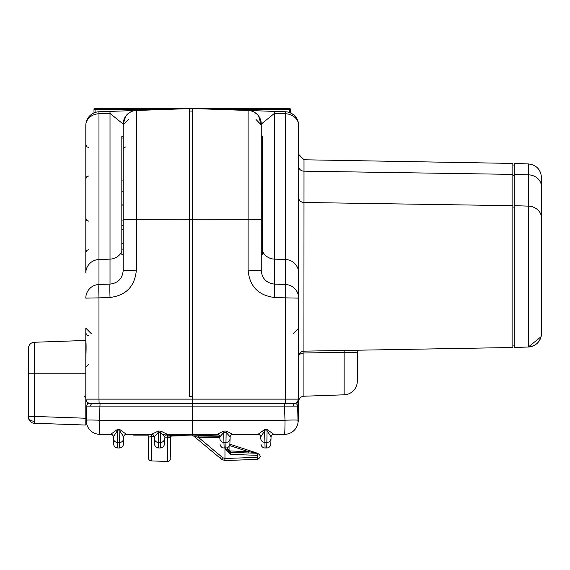 <?xml version="1.0" encoding="UTF-8"?>
<svg xmlns="http://www.w3.org/2000/svg" width="570" height="570" viewBox="0 0 570 570"><rect width="100%" height="100%" fill="white"/><g stroke="black" fill="none" stroke-linecap="round" stroke-linejoin="round"><path stroke-width="0.85" d="M29.198 420.061L28.749 418.964M85.806 420.339L85.806 425.049L34.293 423.253A6.006 6.006 0 0 1 29.576 420.689L28.55 417.568L28.5 348.263A6.006 6.006 0 0 1 34.293 342.264L37.235 342.157L34.293 342.264A6.006 6.006 0 0 0 28.5 348.263L28.5 373.207L34.293 373.207L34.293 416.435L28.643 416.435M29.426 420.461A6.006 6.006 0 0 1 28.643 418.551A6.006 6.006 0 0 0 29.426 420.461A6.006 6.006 0 0 1 28.643 418.551A6.006 6.006 0 0 0 34.293 423.253A6.006 6.006 0 0 1 29.576 420.689L28.5 417.254L28.621 418.451M28.5 399.399L28.5 417.254L28.5 399.399M85.906 420.774L85.806 425.049L34.293 423.253A6.006 6.006 0 0 1 29.576 420.689M298.644 166.362A5.458 4.809 180 0 0 304.002 171.171L304.002 159.778L512.85 163.426L512.85 347.501L304.002 351.149A5.458 5.458 0 0 0 298.644 356.606M261.26 136.643L262.627 136.593L262.627 254.541L261.26 254.541L262.627 254.541M99.707 434.326L99.928 434.333A13.644 13.644 0 0 1 86.298 420.211L86.79 406.132L297.661 406.132A2.729 2.729 0 0 0 294.932 403.496L192.225 403.496L192.225 434.333L217.085 434.333A2.729 2.729 0 0 1 219.806 436.962L219.806 436.912M86.79 406.132A2.729 2.729 0 0 1 89.519 403.496L192.225 403.496M223.647 431.112L217.085 434.333A2.729 2.729 -90 0 1 219.806 436.934L223.711 432.48L226.226 432.402L230.13 436.962L230.073 438.508L230.13 436.962A2.729 2.729 0 0 1 232.852 434.333L226.169 431.034L223.647 431.112L223.953 442.434A4.09 4.068 178 0 1 219.863 438.508L219.806 436.934M258.003 434.283A2.729 2.722 178 0 1 260.739 436.905L260.796 438.508L260.739 436.905L264.601 430.991L267.195 430.884L271.064 436.841L270.814 444.023L271.056 436.962A2.729 2.729 0 0 1 273.785 434.333L284.516 434.333L273.785 434.333L267.123 429.524L264.53 429.63L258.011 434.333L232.852 434.333A2.729 2.729 0 0 0 230.13 436.962L229.881 444.023L230.13 436.962A2.729 2.729 -178 0 1 232.852 434.326L258.011 434.333L231.698 434.589M298.046 417.183L298.153 420.211A13.644 13.644 0 0 1 284.516 434.333L284.736 434.326M123.184 220.96L121.823 220.96L121.823 138.047L123.184 138.047L123.184 191.263L121.823 191.263M123.184 135.083L123.184 219.792L123.184 205.086L121.823 205.086L123.184 205.086L123.184 195.838M514.211 163.419L514.211 347.501L528.333 347.009A13.644 13.644 0 0 0 541.5 333.372L541.5 333.372A13.644 13.644 180 0 1 528.333 347.009L528.333 347.009A13.644 13.644 0 0 0 541.5 333.372L541.5 218.132L541.5 333.372C540.759 341.437 536.37 345.983 528.333 347.009L528.333 206.119A13.644 12.02 -0 0 1 541.5 218.132L541.5 186.825A13.644 12.02 180 0 0 528.333 174.812L528.333 163.918L514.211 163.419M147.765 435.145L133.558 435.145L147.445 434.874M126.447 434.283A2.729 2.722 2 0 0 123.711 436.905L123.654 438.508L123.711 436.905L119.843 430.991L117.249 430.884L113.387 436.841L113.637 444.023L113.387 436.962A2.729 2.729 0 0 0 110.658 434.333L117.32 429.524L119.914 429.63L126.433 434.333L152.753 434.589M165.535 435.038L192.225 435.964L192.225 434.333L167.366 434.333A2.729 2.729 0 0 0 164.637 436.962L164.637 436.912M541.5 236.457L541.5 177.548C540.759 169.482 536.37 164.937 528.333 163.918C536.37 164.937 540.759 169.482 541.5 177.548M85.806 397.767L85.806 419.078L86.647 423.802M85.863 420.354L85.821 419.819M85.828 419.898L85.856 420.311M192.225 108.713L189.496 108.614L189.496 396.3L192.225 396.399L192.225 108.521L289.638 108.549A0.819 0.819 0 0 1 290.458 109.369A0.819 0.819 0 0 0 289.638 108.549L192.225 108.521L287.266 108.521A2.729 2.729 -90 0 0 287.266 108.521A2.729 2.729 -90 0 1 287.665 108.549L289.368 108.549L289.375 109.369L215.88 109.347L193.643 108.571M192.225 111.114L189.496 111.015M171.413 436.029A1.518 1.347 89.5 0 0 170.081 437.382L170.394 437.646A2.729 2.729 0 0 1 170.401 437.404L167.666 437.254L167.851 436.057M164.63 437.161L167.666 437.254L167.666 461.479L151.2 460.902A2.729 2.729 0 0 1 148.563 458.18L148.563 437.076L148.563 458.18A2.729 2.729 0 0 0 151.2 460.902L151.2 436.727L154.313 436.827M192.225 403.225L89.896 403.225L192.225 403.225L192.225 399.128L98.973 399.128L98.973 297.868L110.017 297.483C126.127 295.403 134.905 286.29 136.351 270.144L136.351 219.329A13.644 0.463 180 0 0 123.184 219.792L123.184 270.479C122.45 278.538 118.061 283.083 110.017 284.117L98.973 284.501L98.973 259.507A13.644 13.473 180 0 0 85.806 272.98L85.806 125.414A13.644 11.656 0 0 1 98.973 113.765L110.017 113.38L110.017 111.392L136.351 110.473L98.525 111.798M121.823 136.565L123.184 136.565L123.184 124.103L124.061 119.301M91.264 333.642L85.806 328.185L85.806 380.097M86.412 416.862L85.806 416.862L85.806 414.953L85.806 416.862A2.729 2.729 0 0 0 86.355 418.515M86.626 410.863L85.806 410.863L85.806 414.953L86.547 413.086M85.806 359.285L85.806 340.454C86.205 343.14 86.205 349.417 85.806 359.285L85.806 399.128L87.602 403.838M88.535 335.687L86.761 335.032L85.806 332.958L85.806 367.066L88.535 364.337M85.806 344.608L85.806 350.286M85.806 419.078L85.806 419.078A4.09 1.397 0 0 0 86.312 419.748M128.222 113.523L129.846 112.383M189.496 219.265L136.351 219.329L136.351 110.473L189.496 108.614L94.805 108.614L189.496 108.614M170.394 457.161L170.394 437.646M127.865 113.822L130.737 111.898M285.335 403.225L285.477 399.128L192.225 399.128L192.225 396.399M121.823 251.534A13.644 13.473 0 0 1 110.017 259.129L110.017 113.38L123.184 124.103L125.806 116.066M98.973 284.501A13.644 13.644 180 0 0 85.806 298.131L98.973 297.868A13.644 0.47 -92 0 1 98.973 284.501M98.973 111.777A13.644 13.644 0 0 0 85.806 125.414A13.644 13.644 0 0 1 98.973 111.777L98.973 259.507L110.017 259.129L110.017 284.117A13.644 0.47 -92 0 0 110.017 297.483M136.351 270.144L123.184 270.479M123.305 122.293L125.357 116.722M128.186 113.551L127.744 113.929M136.351 110.473A13.644 13.644 0 0 0 123.184 124.103A13.644 13.644 0 0 1 136.351 110.473L134.363 110.687M219.671 436.207L192.225 435.964L192.225 434.333M85.806 414.953L86.512 414.041M86.868 401.886L85.963 400.261M85.963 400.268L85.806 399.128A4.09 4.09 0 0 0 89.896 403.225A4.09 4.09 0 0 1 85.806 399.128L98.973 399.128L99.116 403.225M88.87 403.09L88.742 403.61M123.184 136.643L121.823 136.643L121.823 138.047M121.823 220.96L121.823 254.541L123.184 254.541L121.823 254.541M121.823 229.682L123.184 229.674L121.823 229.682M167.801 436.064L167.758 461.479A2.729 2.729 0 0 0 170.394 458.75A2.729 2.729 0 0 1 167.758 461.479L167.666 461.479M145.927 434.347A2.729 2.729 0 0 1 148.563 437.076L151.2 436.727L151.2 434.532M93.986 112.91L93.986 109.433A0.819 0.819 0 0 1 94.805 108.614M167.666 437.254L167.666 435.109M189.496 435.872L167.666 436.064M170.401 437.404A1.518 1.518 0 0 1 171.898 436.029A1.518 1.518 0 0 0 170.401 437.404A1.518 1.518 0 0 1 171.898 436.029A1.518 1.518 0 0 0 170.401 437.404M123.711 436.905L123.462 444.023L123.704 436.962A2.729 2.729 0 0 1 126.433 434.333L151.591 434.333L158.282 431.034L160.797 431.112L167.366 434.333A2.729 2.729 -90 0 0 164.637 436.934L160.74 432.48L158.218 432.402L154.32 436.962A2.729 2.729 0 0 0 151.591 434.333L126.433 434.333M113.637 444.023A4.09 4.09 0 0 0 117.726 447.97L119.372 447.97A4.09 4.09 0 0 0 123.462 444.023A4.09 4.09 0 0 1 119.372 447.97L119.914 429.63M260.739 436.905L260.739 436.962A2.729 2.729 0 0 0 258.011 434.333M270.814 444.023A4.09 4.09 0 0 1 266.724 447.97L265.079 447.97A4.09 4.09 0 0 1 260.989 444.023A4.09 4.09 0 0 0 265.079 447.97L264.53 429.63M297.661 406.132L298.032 422.541M230.073 438.508A4.09 4.068 -178 0 1 225.984 442.434L226.169 431.034M267.123 429.524L266.724 447.97M273.778 434.226A2.729 2.708 2 0 0 271.064 436.841M219.806 436.962L219.863 438.508M229.881 444.023A4.09 4.09 0 0 1 225.791 447.97L224.145 447.97A4.09 4.09 0 0 1 220.056 444.023M224.145 447.97L223.953 442.434L225.984 442.434L225.791 447.97M250.893 403.496L294.932 403.496M163.554 434.333L164.73 434.333M273.785 434.333L284.516 434.333A13.644 0.477 90 0 0 284.993 420.689A13.644 0.477 90 0 0 284.993 420.211L99.458 420.211A13.644 0.477 90 0 0 99.458 420.689A13.644 0.477 90 0 0 99.928 434.333L110.658 434.333M100.042 403.496L99.458 420.211A13.644 0.456 2 0 0 86.298 420.211L86.412 422.541M154.32 436.962A2.729 2.729 -2 0 0 151.591 434.326A2.729 2.729 0 0 1 154.32 436.962L154.37 438.508L154.32 436.962M154.37 438.508L154.563 444.023L154.37 438.508A4.09 4.068 -2 0 0 158.467 442.434L158.282 431.034M117.32 429.524L117.726 447.97M110.665 434.226A2.729 2.708 178 0 1 113.387 436.841M154.563 444.023A4.09 4.09 0 0 0 158.66 447.97L160.298 447.97L160.797 431.112M160.298 447.97A4.09 4.09 0 0 0 164.395 444.023L164.588 438.508L164.395 444.023M164.588 438.508A4.09 4.068 2 0 1 160.491 442.434L158.467 442.434L158.66 447.97M133.558 403.496L89.519 403.496M297.048 402.37L298.644 399.128L298.644 391.711M298.644 369.111L298.644 382.135M219.828 437.575L198.41 437.382L193.978 436.292A1.361 1.361 0 0 0 193.116 435.972M193.978 436.292L221.466 459.256L224.78 460.517L221.466 459.256L224.78 460.517L221.466 459.256L222.713 457.682L198.41 437.382L198.374 436.022M262.627 138.047L261.26 138.047M289.375 112.49L289.375 109.369L290.458 109.369L290.458 112.91L293.464 114.705L290.458 112.839M294.548 403.496L294.548 403.225A4.09 4.09 0 0 0 298.644 399.128L285.477 399.128L285.477 297.868L274.427 297.483C258.324 295.403 249.546 286.29 248.093 270.144L248.093 110.473L285.926 111.798M298.644 133.352L298.616 124.509M512.85 174.384L304.002 171.171L303.91 396.214A5.458 5.458 0 0 0 298.644 401.672A5.458 5.458 0 0 1 303.91 396.214L344.145 394.81A13.644 13.644 0 0 0 357.312 381.173L357.312 351.818C357.376 352.495 352.987 352.638 344.145 352.26L347.194 352.253M344.202 350.443L344.145 352.26L303.91 353.015A5.458 3.534 0 0 0 298.644 356.442M287.259 108.521L192.297 108.521M286.653 111.87L285.477 111.777A13.644 13.644 0 0 1 298.644 125.414L298.545 123.776M288.89 112.333L287.829 112.062M229.062 446.339L229.062 449.609A1.361 1.361 0 0 0 230.38 450.97L248.271 451.597L257.148 453.136A1.361 0.812 -88 0 0 257.49 453.285C261.017 455.316 261.017 457.354 257.49 459.392L260.44 456.335M224.965 460.524L257.49 459.392L224.965 460.524L224.78 458.472L224.965 460.524M229.546 445.512L248.271 451.597L248.221 452.958M230.33 452.338A2.729 2.729 0 0 1 227.694 449.609L230.33 452.338L257.49 453.285L257.49 455.33L230.33 454.383L230.38 450.97M229.874 444.187L257.626 453.293M227.694 447.5L227.694 449.609L229.062 449.609M224.965 447.97L224.965 458.48L257.49 457.347L257.49 459.392M262.627 136.593L261.26 136.593M274.427 297.483A13.644 0.47 -88 0 0 274.427 284.117L285.477 284.501A13.644 13.644 0 0 1 298.644 298.131L298.644 399.128L296.842 403.838M295.573 403.09L295.709 403.61M298.481 400.268L298.644 419.078A4.09 1.397 180 0 1 298.131 419.748M298.644 419.078L297.796 423.802M298.644 416.862L298.644 414.953L298.644 416.862A2.729 2.729 0 0 1 298.089 418.515A2.729 2.729 0 0 0 298.644 416.862L298.032 416.862M297.825 410.863L298.644 410.863L298.644 414.953L297.932 414.041M298.644 414.953L297.903 413.086M218.909 435.038L192.225 435.964M258.645 116.066L261.26 124.93L260.383 119.301M259.357 117.149L257.704 114.919M256.586 113.822L253.707 111.898M298.644 272.98L298.644 298.131L285.477 297.868A13.644 0.47 -88 0 0 285.477 284.501L285.477 259.507A13.644 13.473 -0 0 1 298.644 272.98L298.644 125.414A13.644 11.656 180 0 0 285.477 113.765L274.427 113.38L261.26 124.103A13.644 13.644 0 0 0 248.093 110.473L250.08 110.687M262.627 136.565L261.26 136.565L261.26 124.103L261.26 270.479C261.993 278.538 266.382 283.083 274.427 284.117L274.427 259.129L285.477 259.507L285.477 111.777L192.225 108.521M248.093 270.144L261.26 270.479M82.529 340.575L80.819 340.639L82.529 340.575M49.69 341.722L85.806 340.461M85.806 340.96L80.819 340.639L37.235 342.157M34.293 342.264A6.006 6.006 0 0 0 28.5 348.263A6.006 6.006 0 0 1 34.293 342.264A6.006 6.006 0 0 0 28.5 348.263A6.006 6.006 0 0 1 34.293 342.264A6.006 6.006 0 0 0 28.5 348.263A6.006 6.006 0 0 1 34.293 342.264L34.293 373.207L85.806 373.207M85.806 418.238L34.293 416.435L34.293 423.253M34.207 421.251A6.006 4.247 180 0 1 28.55 417.568M90.616 406.089A2.729 1.959 -90 0 1 92.575 403.496M291.868 403.496A2.729 1.959 90 0 1 293.835 406.089M121.823 180.056L123.184 180.056M514.211 174.377L528.333 174.812L528.333 206.119L514.211 205.685M514.211 345.912L512.85 345.912M514.211 175.781L512.85 175.781M514.211 207.088L512.85 207.088M528.333 347.009L514.211 347.501L528.333 347.009L541.08 336.735M192.225 219.35L189.496 219.35M123.184 243.704L121.823 243.704M123.184 249.14L121.823 249.14M121.823 249.104L123.184 249.104M123.184 225.635L121.823 225.635M121.823 225.535L123.184 225.535M151.2 460.902A2.729 2.729 0 0 1 148.563 458.18M166.055 109.433L95.069 109.433L95.069 112.49M95.076 108.614L95.069 109.433L93.986 109.433M119.372 447.97A4.09 4.09 0 0 0 123.462 444.023M265.079 447.97A4.09 4.09 0 0 1 260.989 444.023M298.153 420.211A13.644 0.456 178 0 0 284.993 420.211L284.401 403.496M271.007 438.508A4.09 4.068 -178 0 1 266.917 442.434L264.886 442.434A4.09 4.068 178 0 1 260.796 438.508M113.444 438.508A4.09 4.068 -2 0 0 117.534 442.434L119.565 442.434A4.09 4.068 2 0 0 123.654 438.508M262.627 180.056L261.26 180.056M298.644 197.669A5.458 4.809 180 0 0 304.002 202.478L512.85 205.692M298.644 401.672A5.458 5.458 0 0 1 303.91 396.214M344.145 394.81L344.145 352.26M298.523 123.882A2.729 2.173 -8 0 0 298.509 123.526M230.33 454.383L225.72 449.609L225.72 447.97M225.72 449.609L227.694 449.609M257.49 457.347L257.49 455.33M222.713 457.682L224.78 458.472M262.627 205.079L261.26 205.079L262.627 205.086M261.26 225.635L262.627 225.635M262.627 229.674L261.26 229.674L262.627 229.682M261.26 220.96L262.627 220.96M262.627 225.535L261.26 225.535M261.26 249.14L262.627 249.14M261.26 243.704L262.627 243.704M262.627 249.104L261.26 249.104M192.225 219.265L248.093 219.329A13.644 0.463 0 0 1 261.26 219.792M262.627 251.534A13.644 13.473 180 0 0 274.427 259.129L274.427 111.392M262.627 204.024L261.26 204.024M293.187 333.642L298.644 328.185M121.823 204.024L123.184 204.024M125.913 146.861L124.224 147.445L123.184 149.589M88.535 147.402L86.84 146.818L85.806 144.673M88.535 221.082L86.875 220.519L85.806 218.353M541.422 334.811L541.5 333.372M514.211 165.015L512.85 165.015M128.457 119.479L123.184 124.93M121.823 136.593L123.184 136.593M88.535 249.731L86.875 250.294L85.806 252.46M88.535 176.059L86.861 176.629L85.806 178.788M297.953 423.047L298.046 422.463M86.405 422.463L86.49 423.047M262.627 191.263L261.26 191.263M298.644 125.414L298.63 124.745M357.312 351.833L357.696 350.208M304.002 159.778L298.644 154.32M293.464 114.705L290.458 112.732M221.466 459.256L220.077 457.482M255.994 119.479L261.26 124.93M84.453 396.114L85.806 397.482"/></g></svg>
